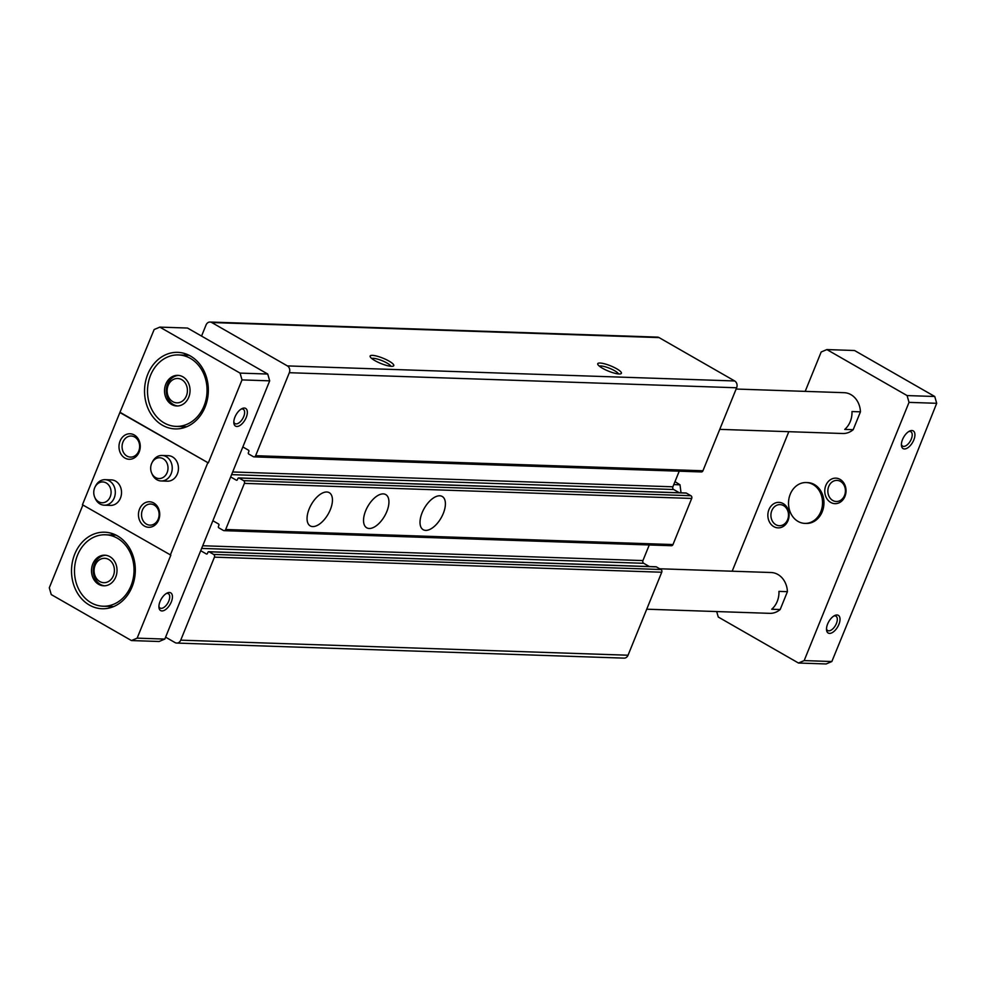 <?xml version="1.0" encoding="UTF-8"?>
<svg xmlns="http://www.w3.org/2000/svg" width="986" height="986" viewBox="0 0 986 986"><rect width="100%" height="100%" fill="white"/><g stroke="black" fill="none" stroke-linecap="round" stroke-linejoin="round"><path stroke-width="1.48" d="M616.632 368.739A12.769 2.847 -157.9 0 1 620.835 373.78A12.769 2.847 -157.9 0 1 608.498 371.143A12.769 2.847 -157.9 0 1 597.812 364.438A12.769 2.847 -157.9 0 1 603.494 363.551A12.769 2.847 -157.9 0 1 616.632 368.739M389.014 361.086A12.769 2.847 -157.9 0 1 393.229 366.126A12.769 2.847 -157.9 0 1 380.879 363.489A12.769 2.847 -157.9 0 1 370.194 356.772A12.769 2.847 -157.9 0 1 375.876 355.884A12.769 2.847 -157.9 0 1 389.014 361.086M242.839 446.954L248.46 450.171A1.023 0.85 -88.1 0 1 248.842 451.539L248.373 452.685A1.023 0.85 -88.1 0 0 248.768 454.053L253.353 456.678A2.046 1.701 -88.1 0 0 255.633 455.705L289.329 372.708A5.103 4.252 -88.1 0 0 287.382 365.905L211.756 322.533A5.103 4.252 -88.1 0 0 210.055 322.04A5.103 4.252 -88.1 0 0 206.062 324.961L201.551 336.09M254.031 456.875L701.342 471.937A2.046 1.701 -88.1 0 0 702.944 470.766L736.641 387.769A5.103 4.252 -88.1 0 0 734.693 380.966L659.067 337.594A5.103 4.252 -88.1 0 0 657.366 337.113L210.055 322.04M165.599 637.166L175.04 642.576A5.103 4.252 -88.1 0 0 176.74 643.069A5.103 4.252 -88.1 0 0 180.734 640.16L214.43 557.152A2.046 1.701 -88.1 0 0 213.654 554.44L209.069 551.803A1.023 0.85 -88.1 0 0 207.935 552.296L207.467 553.442A1.023 0.85 -88.1 0 1 206.32 553.935L200.713 550.706M176.74 643.069L624.052 658.13A5.103 4.252 -88.1 0 0 628.045 655.222L661.742 572.225A2.046 1.701 -88.1 0 0 660.965 569.501L656.38 566.876A1.023 0.85 -88.1 0 0 655.702 566.851M649.38 566.543L643.71 563.302L201.637 548.413M649.269 544.975L642.934 560.578A2.046 1.701 -88.1 0 0 643.71 563.302M212.877 520.731L218.498 523.96A1.023 0.85 -88.1 0 1 218.892 525.316L218.424 526.475A1.023 0.85 -88.1 0 0 218.806 527.83L223.391 530.456A2.046 1.701 -88.1 0 0 225.671 529.494L244.392 483.374A2.046 1.701 -88.1 0 0 243.616 480.65L239.031 478.025A1.023 0.85 -88.1 0 0 237.897 478.506L237.429 479.664A1.023 0.85 -88.1 0 1 236.283 480.145L230.662 476.928M224.069 530.653L671.38 545.714A2.046 1.701 -88.1 0 0 672.982 544.555L691.704 498.435A2.046 1.701 -88.1 0 0 690.927 495.724L686.342 493.086A1.023 0.85 -88.1 0 0 685.652 493.062M443.293 513.447A19.153 9.7 -60.2 0 1 423.179 529.704A19.153 9.7 -60.2 0 1 424.3 508.271A19.153 9.7 -60.2 0 1 442.233 496.476A19.153 9.7 -60.2 0 1 443.293 513.447M386.82 511.549A19.153 9.7 -60.2 0 1 366.706 527.793A19.153 9.7 -60.2 0 1 367.815 506.36A19.153 9.7 -60.2 0 1 385.748 494.578A19.153 9.7 -60.2 0 1 386.82 511.549M330.335 509.639A19.153 9.7 -60.2 0 1 310.22 525.895A19.153 9.7 -60.2 0 1 311.342 504.462A19.153 9.7 -60.2 0 1 329.275 492.68A19.153 9.7 -60.2 0 1 330.335 509.639M679.342 492.766L673.672 489.512L231.599 474.636M679.231 471.197L672.883 486.801A2.046 1.701 -88.1 0 0 673.672 489.512M371.759 358.51A10.55 2.354 -157.9 0 1 386.98 363.033A10.55 2.354 -157.9 0 1 390.9 366.274M599.365 366.176A10.55 2.354 -157.9 0 1 614.598 370.699A10.55 2.354 -157.9 0 1 618.505 373.94M311.736 503.784A19.153 9.7 -60.2 0 1 310.96 505.152M368.209 505.682A19.153 9.7 -60.2 0 1 367.433 507.05M424.695 507.593A19.153 9.7 -60.2 0 1 423.918 508.949M780.172 609.533L771.705 609.237A20.423 17.009 -88.1 0 0 778.952 591.378L787.42 591.674L780.172 609.533A20.423 17.009 91.9 0 1 769.746 613.341L646.73 609.2M659.696 568.774L771.114 572.521A20.423 17.009 91.9 0 1 777.917 574.493A20.423 17.009 91.9 0 1 787.42 591.674M736.123 389.039L844.139 392.687A20.423 17.009 91.9 0 1 850.943 394.646A20.423 17.009 91.9 0 1 860.445 411.828L851.978 411.544A20.423 17.009 -88.1 0 1 844.731 429.403L853.198 429.686A20.423 17.009 91.9 0 1 842.771 433.507L719.755 429.366M838.913 624.372A10.217 5.176 -60.2 0 1 831.629 632.938A10.217 5.176 -60.2 0 1 826.527 629.844A10.217 5.176 -60.2 0 1 834.748 615.51A10.217 5.176 -60.2 0 1 838.913 624.372M913.812 439.929A10.217 5.176 -60.2 0 1 906.528 448.494A10.217 5.176 -60.2 0 1 901.426 445.401A10.217 5.176 -60.2 0 1 909.647 431.055A10.217 5.176 -60.2 0 1 913.812 439.929M716.699 611.554L718.264 617.026L798.475 663.023L826.157 663.96L831.839 661.532L903.558 486.32L936.7 403.299L909.03 402.374L907.083 395.571L826.872 349.574L821.178 351.99L805.192 391.368M831.839 661.532L804.169 660.595L909.03 402.374M936.7 403.299L934.753 396.495L907.083 395.571M934.753 396.495L854.542 350.511L826.872 349.574M788.812 431.683L732.167 571.214M798.475 663.023L804.169 660.595M804.847 523.381L806.252 523.43A20.423 17.009 -88.1 0 0 823.433 507.778A20.423 17.009 -88.1 0 0 814.436 484.57A20.423 17.009 -88.1 0 0 807.633 482.598L806.215 482.548A20.423 17.009 91.9 0 1 813.019 484.52A20.423 17.009 91.9 0 1 822.028 507.728A20.423 17.009 91.9 0 1 804.847 523.381A20.423 17.009 91.9 0 1 788.529 502.392A20.423 17.009 91.9 0 1 806.215 482.548M860.445 411.828L853.198 429.686M783.167 503.587A12.769 10.636 91.9 0 1 784.412 525.624A12.769 10.636 91.9 0 1 767.872 516.134A12.769 10.636 91.9 0 1 783.167 503.587M840.084 479.381A12.769 10.636 91.9 0 1 841.329 501.418A12.769 10.636 91.9 0 1 824.789 491.928A12.769 10.636 91.9 0 1 840.084 479.381M190.397 358.386A35.742 29.765 91.9 0 1 206.148 399.01A35.742 29.765 91.9 0 1 176.087 426.383A35.742 29.765 91.9 0 1 147.53 389.655A35.742 29.765 91.9 0 1 178.491 354.935A35.742 29.765 91.9 0 1 190.397 358.386M182.903 376.825A15.32 12.756 91.9 0 1 189.657 394.24A15.32 12.756 91.9 0 1 176.765 405.973A15.32 12.756 91.9 0 1 164.539 390.234A15.32 12.756 91.9 0 1 177.8 375.358A15.32 12.756 91.9 0 1 182.903 376.825M117.371 538.22A35.742 29.765 91.9 0 1 133.122 578.844A35.742 29.765 91.9 0 1 103.062 606.217A35.742 29.765 91.9 0 1 74.505 569.501A35.742 29.765 91.9 0 1 105.465 534.782A35.742 29.765 91.9 0 1 117.371 538.22M109.877 556.671A15.32 12.756 91.9 0 1 116.631 574.074A15.32 12.756 91.9 0 1 103.74 585.807A15.32 12.756 91.9 0 1 91.513 570.068A15.32 12.756 91.9 0 1 104.775 555.192A15.32 12.756 91.9 0 1 109.877 556.671M241.139 409.091A8.282 4.19 -60.2 0 1 243.259 409.252A8.282 4.19 -60.2 0 1 243.715 416.585A8.282 4.19 -60.2 0 1 235.013 423.61A8.282 4.19 -60.2 0 1 233.818 421.86M166.24 593.535A8.282 4.19 -60.2 0 1 168.359 593.695A8.282 4.19 -60.2 0 1 168.816 601.029A8.282 4.19 -60.2 0 1 160.126 608.054A8.282 4.19 -60.2 0 1 158.919 606.316M246.229 417.448A10.217 5.176 -60.2 0 1 238.945 426.014A10.217 5.176 -60.2 0 1 233.842 422.92A10.217 5.176 -60.2 0 1 242.063 408.574A10.217 5.176 -60.2 0 1 246.229 417.448M171.33 601.891A10.217 5.176 -60.2 0 1 164.046 610.47A10.217 5.176 -60.2 0 1 158.943 607.364A10.217 5.176 -60.2 0 1 167.164 593.03A10.217 5.176 -60.2 0 1 171.33 601.891M131.458 640.567L159.128 641.492L164.822 639.076L269.683 380.842L242.014 379.906L208.305 462.915L119.885 412.518L82.442 504.746L170.849 555.143L137.153 638.139L131.458 640.567L51.247 594.57L49.3 587.767L82.898 505.005M164.822 639.076L137.153 638.139M170.295 555.118L207.738 462.89M269.683 380.842L267.736 374.039L187.525 328.042L159.843 327.118L240.066 373.102L242.014 379.906M267.736 374.039L240.066 373.102M119.885 412.518L154.161 329.534L159.843 327.118M134.306 434.999A12.769 10.636 91.9 0 1 135.55 457.036A12.769 10.636 91.9 0 1 119.01 447.545A12.769 10.636 91.9 0 1 134.306 434.999M151.992 462.742L152.583 461.596A12.769 10.636 91.9 0 1 162.037 455.458L168.249 455.668A12.769 10.636 91.9 0 1 172.501 456.9A12.769 10.636 91.9 0 1 178.133 471.407A12.769 10.636 91.9 0 1 167.386 481.18L161.174 480.971A12.769 10.636 91.9 0 1 152.164 474.217L151.647 473.034A10.402 8.664 91.9 0 1 151.992 462.742A10.402 8.664 91.9 0 1 163.553 458.983A10.402 8.664 91.9 0 1 167.127 472.602A10.402 8.664 91.9 0 1 159.436 478.543A10.402 8.664 91.9 0 1 151.647 473.034M95.075 486.948L95.667 485.802A12.769 10.636 91.9 0 1 105.12 479.677L111.332 479.886A12.769 10.636 91.9 0 1 115.584 481.106A12.769 10.636 91.9 0 1 121.204 495.625A12.769 10.636 91.9 0 1 110.469 505.399L104.257 505.189A12.769 10.636 91.9 0 1 95.235 498.435L94.73 497.252A10.402 8.664 91.9 0 1 95.075 486.948A10.402 8.664 91.9 0 1 106.636 483.189A10.402 8.664 91.9 0 1 110.21 496.821A10.402 8.664 91.9 0 1 102.519 502.749A10.402 8.664 91.9 0 1 94.73 497.252M153.779 503.008A12.769 10.636 91.9 0 1 155.024 525.045A12.769 10.636 91.9 0 1 138.484 515.567A12.769 10.636 91.9 0 1 153.779 503.008M190.483 356.045A38.294 31.897 91.9 0 1 207.368 399.576A38.294 31.897 91.9 0 1 175.151 428.91A38.294 31.897 91.9 0 1 144.56 389.556A38.294 31.897 91.9 0 1 177.726 352.359A38.294 31.897 91.9 0 1 190.483 356.045M208.305 462.915L120.452 412.542M117.457 535.891A38.294 31.897 91.9 0 1 134.343 579.411A38.294 31.897 91.9 0 1 102.125 608.744A38.294 31.897 91.9 0 1 71.534 569.403A38.294 31.897 91.9 0 1 104.701 532.206A38.294 31.897 91.9 0 1 117.457 535.891M154.186 505.054A10.55 8.788 91.9 0 1 158.845 517.046A10.55 8.788 91.9 0 1 149.958 525.131A10.55 8.788 91.9 0 1 141.528 514.285A10.55 8.788 91.9 0 1 150.673 504.031A10.55 8.788 91.9 0 1 154.186 505.054M134.712 437.032A10.55 8.788 91.9 0 1 139.371 449.037A10.55 8.788 91.9 0 1 130.497 457.11A10.55 8.788 91.9 0 1 122.067 446.276A10.55 8.788 91.9 0 1 131.2 436.022A10.55 8.788 91.9 0 1 134.712 437.032M111.073 607.524A38.294 31.897 91.9 0 1 108.559 606.402M110.962 534.967A38.294 31.897 91.9 0 1 113.55 534.018M184.099 427.69A38.294 31.897 91.9 0 1 181.584 426.568M183.988 355.12A38.294 31.897 91.9 0 1 186.576 354.184M104.615 585.807A15.32 12.756 91.9 0 1 93.239 570.13A15.32 12.756 91.9 0 1 105.638 555.254M108.731 559.493A12.189 10.143 91.9 0 1 109.914 580.532A12.189 10.143 91.9 0 1 94.126 571.473A12.189 10.143 91.9 0 1 108.731 559.493M177.64 405.961A15.32 12.756 91.9 0 1 166.264 390.296A15.32 12.756 91.9 0 1 178.663 375.42M181.757 379.659A12.189 10.143 91.9 0 1 182.94 400.686A12.189 10.143 91.9 0 1 167.152 391.639A12.189 10.143 91.9 0 1 181.757 379.659M908.722 431.572A8.282 4.19 -60.2 0 1 910.83 431.72A8.282 4.19 -60.2 0 1 911.298 439.066A8.282 4.19 -60.2 0 1 902.597 446.091A8.282 4.19 -60.2 0 1 901.389 444.341M833.823 616.016A8.282 4.19 -60.2 0 1 835.943 616.176A8.282 4.19 -60.2 0 1 836.399 623.509A8.282 4.19 -60.2 0 1 827.698 630.535A8.282 4.19 -60.2 0 1 826.502 628.797M783.574 505.633A10.55 8.788 91.9 0 1 788.233 517.625A10.55 8.788 91.9 0 1 779.347 525.711A10.55 8.788 91.9 0 1 770.916 514.865A10.55 8.788 91.9 0 1 780.062 504.61A10.55 8.788 91.9 0 1 783.574 505.633M840.491 481.414A10.55 8.788 91.9 0 1 845.15 493.419A10.55 8.788 91.9 0 1 836.276 501.492A10.55 8.788 91.9 0 1 827.846 490.658A10.55 8.788 91.9 0 1 836.978 480.404A10.55 8.788 91.9 0 1 840.491 481.414M162.037 455.458A12.769 10.636 91.9 0 1 171.157 473.699A12.769 10.636 91.9 0 1 161.174 480.971M105.12 479.677A12.769 10.636 91.9 0 1 114.24 497.905A12.769 10.636 91.9 0 1 104.257 505.189M681.03 492.827L680.007 484.804L674.991 481.636M680.007 484.804L673.783 484.594M734.693 380.966L287.382 365.905M659.067 337.594L211.756 322.533M628.045 655.222L180.734 640.16M661.742 572.225L214.43 557.152M660.965 569.501L213.654 554.44M656.38 566.876L209.069 551.803M207.011 553.947L206.32 553.935M642.934 560.578L202.722 545.751M672.982 544.555L225.671 529.494M691.704 498.435L244.392 483.374M690.927 495.724L243.616 480.65M686.342 493.086L239.031 478.025M236.973 480.17L236.283 480.145M672.883 486.801L232.684 471.974M702.944 470.766L255.633 455.705M736.641 387.769L289.329 372.708M656.047 566.777L208.736 551.704M686.01 492.988L238.686 477.927M103.062 606.217L113.649 606.575M105.465 534.782L116.065 535.139M176.087 426.383L186.674 426.741M178.491 354.935L189.09 355.293"/></g></svg>
